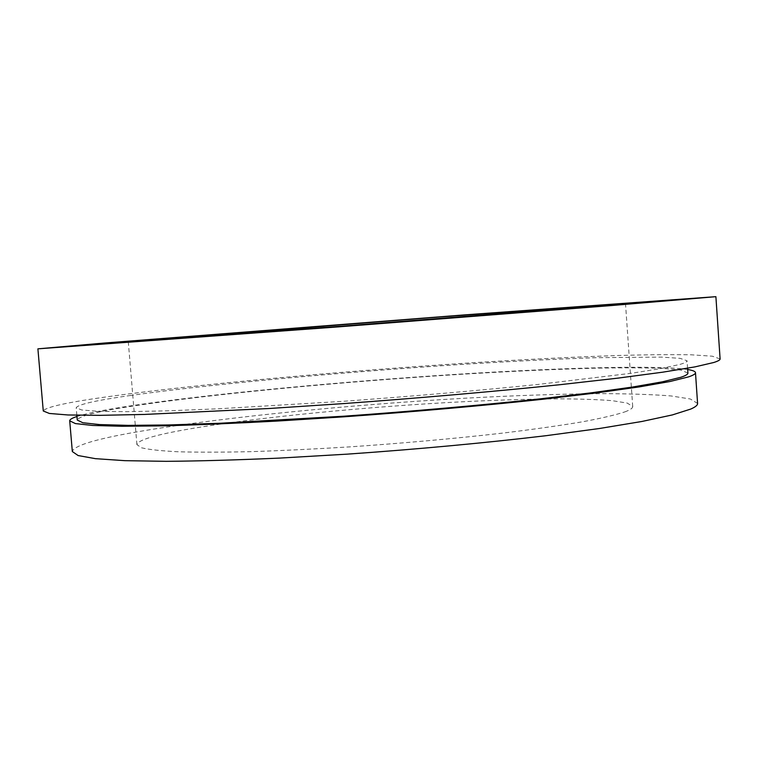 <?xml version="1.0" encoding="UTF-8"?>
<svg xmlns="http://www.w3.org/2000/svg" width="758" height="758" viewBox="0 0 758 758"><rect width="100%" height="100%" fill="white"/><g stroke="black" fill="none" stroke-linecap="round" stroke-linejoin="round"><path stroke-width="0.57" stroke-dasharray="3.79 2.84" d="M697.578 403.446L690.367 399.002L670.934 395.932C652.79 394.53 630.571 393.762 604.278 393.639C562.142 393.895 515.127 395.458 463.233 398.31C343.478 405.179 209.492 418.624 128.604 433.386C92.504 440.01 73.753 446.064 72.332 451.55M687.658 369.497C654.116 364.589 545.788 368.246 434.211 375.76C321.961 383.387 201.154 395.051 126.34 406.496C103.173 410.078 86.715 413.404 76.946 416.493M687.904 373.069L680.987 370.103L662.141 368.35C644.508 367.744 622.868 367.677 597.219 368.132C556.078 369.203 510.096 371.287 459.272 374.405C341.972 381.776 210.572 394.132 131.769 406.212C96.863 411.594 78.699 416.208 77.259 420.055M130.869 395.42C95.915 400.385 77.695 404.507 76.207 407.776L81.731 409.983L98.483 411.329L127.031 411.66L167.243 410.845L218.133 408.808L343.09 401.314C410.94 396.396 478.81 390.522 537.214 384.543L631.338 373.268L661.554 368.454L679.926 364.418C684.787 362.997 687.165 361.784 687.061 360.78L680.182 358.354L661.364 357.094L596.48 357.691C555.349 359.084 509.376 361.395 458.543 364.626C341.223 372.263 209.767 384.268 130.869 395.42M720.1 358.922L712.321 356.194L691.211 354.801C671.531 354.469 647.512 354.687 619.163 355.455C573.825 356.999 523.408 359.529 467.923 363.044C339.925 371.354 196.739 384.334 107.475 396.747C66.666 402.441 45.262 407.188 43.272 410.997M624.8 411.916C630.22 409.889 632.854 408.088 632.712 406.496L627.198 403.076L612.142 400.66C597.977 399.551 580.41 398.945 559.442 398.841C525.673 399.049 487.602 400.328 445.221 402.688C347.268 408.354 237.586 419.629 176.377 431.321C150.776 436.248 137.624 440.692 136.914 444.652L141.547 447.798C148.928 449.589 161.179 450.915 178.301 451.777C198.208 452.327 222.397 452.289 250.879 451.654C281.426 450.659 314.333 449.068 349.59 446.888C404.384 443.136 456.003 438.475 504.449 432.903C534.428 429.199 560.323 425.522 582.153 421.855C601.246 418.293 615.458 414.977 624.8 411.916M76.842 415.223L76.207 407.776M632.712 406.496L625.492 303.503M136.914 444.652L128.282 341.763M687.572 368.227L687.061 360.78"/><path stroke-width="1.14" d="M76.946 416.493C72.086 418.075 69.67 419.515 69.708 420.823L72.332 451.55L78.131 455.549L95.432 458.666L124.833 460.665L166.21 461.328C199.449 461.063 237.32 459.983 279.835 458.078L347.012 454.156C416.711 449.314 486.295 442.824 545.987 435.698L599.332 428.516L641.846 421.486L672.384 414.92L690.756 409.064C695.456 406.989 697.73 405.113 697.578 403.446L695.484 372.671C695.313 371.382 692.698 370.321 687.658 369.497M69.708 420.823L75.402 423.58L92.609 425.456L121.934 426.271L163.264 425.863C196.483 424.954 234.355 423.362 276.878 421.078L344.094 416.805C413.849 411.812 483.538 405.634 543.344 399.201L596.802 392.871L639.43 386.883L670.081 381.492L688.558 376.878C693.286 375.267 695.598 373.874 695.484 372.671M76.842 415.223L77.259 420.055L82.821 422.746L99.611 424.584L128.178 425.371L168.418 424.973L219.318 423.286L344.255 416.18C412.077 411.329 479.909 405.331 538.275 399.078L590.52 392.919L632.305 387.073L662.483 381.805L680.817 377.285C685.658 375.674 688.018 374.272 687.904 373.069L687.572 368.227M37.9 348.841L43.272 410.997L49.374 413.461L67.964 414.967L99.791 415.346L144.844 414.427L269.128 408.505L342.739 403.644C419.079 398.083 495.069 391.441 559.745 384.723L617.268 378.214L662.682 372.187L694.859 366.9L713.752 362.504C718.082 361.13 720.204 359.936 720.1 358.922L715.893 296.672L464.332 314.911L102.946 343.156L37.9 348.841L336.751 327.001L612.151 305.493L715.893 296.672M617.249 304.356L625.492 303.503L605.377 304.716L438.778 317.052L128.282 341.763L340.19 326.291L617.249 304.356"/></g></svg>
